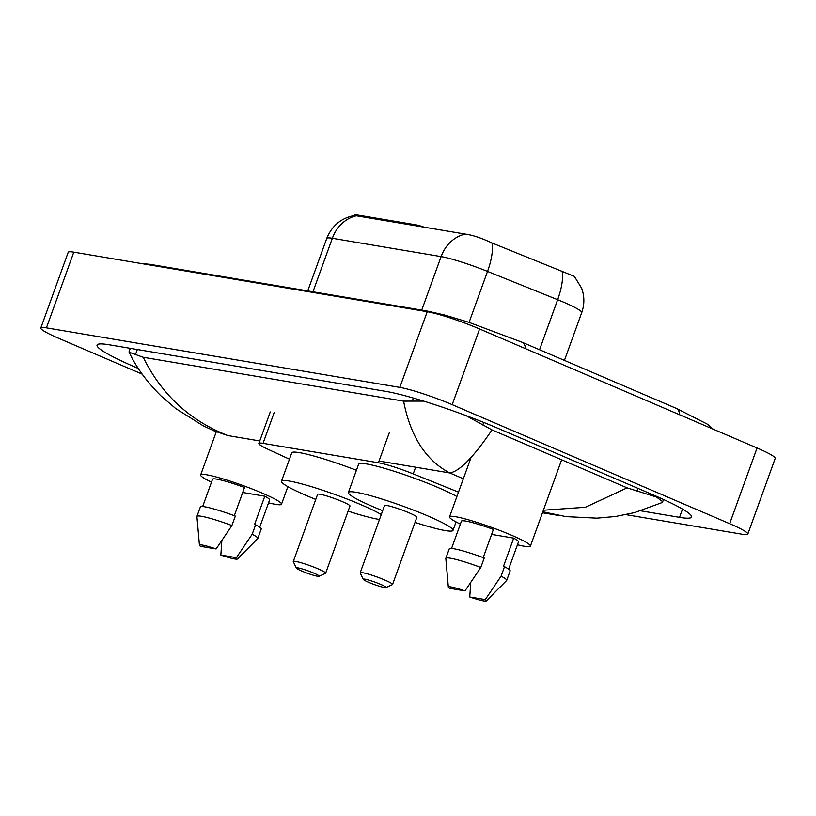<?xml version="1.0" encoding="UTF-8"?>
<svg xmlns="http://www.w3.org/2000/svg" width="816" height="816" viewBox="0 0 816 816"><rect width="100%" height="100%" fill="white"/><g stroke="black" fill="none" stroke-linecap="round" stroke-linejoin="round"><path stroke-width="1.22" d="M424.31 227.236A10.118 1.04 -160.1 0 0 416.313 224.9L358.04 215.087L357.704 216.016L354.44 215.475C341.098 218.096 331.867 225.746 326.747 238.435L307.744 290.904M354.134 215.526L354.256 215.189A27.316 2.805 19.9 0 1 358.04 215.087M458.5 492.14L413.222 473.882A30.345 3.121 -160.1 0 0 378.41 462.774L263.038 443.343A30.345 3.121 -160.1 0 0 258.845 443.455A30.345 3.121 -160.1 0 0 268.444 449.494L289.456 459.163M142.137 374.116L58.936 338.426A40.463 4.162 19.9 0 1 40.8 328.012L68.197 252.317A40.463 4.162 19.9 0 1 73.797 252.164L427.227 311.702A40.463 4.162 19.9 0 1 479.594 328.97L757.064 447.984A40.463 4.162 19.9 0 1 775.2 458.408L747.803 534.103A40.463 4.162 19.9 0 1 742.203 534.245L625.923 514.661M40.8 328.012A40.463 4.162 19.9 0 1 46.4 327.859L399.82 387.396A40.463 4.162 19.9 0 1 452.186 404.665L729.667 523.678A40.463 4.162 19.9 0 1 747.803 534.103M640.784 510.826L679.534 517.354A86.996 8.945 -160.1 0 0 691.56 517.038A86.996 8.945 -160.1 0 0 652.565 494.629L498.423 428.512A86.996 8.945 -160.1 0 0 385.835 391.374L109.069 344.76A86.996 8.945 -160.1 0 0 97.033 345.076A86.996 8.945 -160.1 0 0 136.027 367.475L138.261 368.434M143.228 357.275C161.517 394.495 189.74 420.597 227.899 435.581L214.037 430.858L203.123 425.758L175.644 408.49L161.313 396.209C146.839 381.868 136.109 367.2 129.122 352.216L143.228 357.275L403.594 401.135L423.606 401.115M465.936 415.568L492.017 429.92L627.106 487.866L656.401 497.005L662.694 501.687L661.297 502.87L634.389 512.652L615.641 516.477L596.914 518.16L565.967 516.62L542.834 511.775M492.017 429.92C473.657 457.021 459.581 471.373 449.779 472.954C425.84 460.367 410.448 436.427 403.594 401.135M543.405 510.224L585.398 507.266L627.106 487.866M562.051 271.147A35.404 11.699 112 0 1 557.654 299.707A40.463 4.162 -160.1 0 1 563.591 302.175A40.463 4.162 -160.1 0 1 581.726 312.599C584.562 304.501 584.552 296.412 581.686 288.323L574.352 276.349L491.946 242.954C481.45 238.017 472.566 235.059 465.304 234.09L357.704 216.016M211.477 482.185A42.993 4.417 19.9 0 1 200.654 474.932A42.993 4.417 19.9 0 1 262.242 493.129A42.993 4.417 19.9 0 1 281.51 504.206A42.993 4.417 19.9 0 1 268.556 502.84M234.314 515.692L244.514 487.509A30.345 3.121 19.9 0 0 212.548 479.237L202.664 506.532M200.563 546.353A20.237 2.081 19.9 0 1 199.441 545.231A20.237 2.081 19.9 0 1 216.107 548.974L200.563 546.353M199.441 545.231L196.921 516.559A32.375 3.325 19.9 0 1 196.942 516.395A32.375 3.325 19.9 0 1 231.907 525.535L235.324 516.079A32.375 3.325 19.9 0 0 200.369 506.94L196.942 516.395M216.107 548.974L231.907 525.535M242.709 492.487L264.802 496.21A30.345 3.121 19.9 0 1 269.617 499.902L259.733 527.197M264.802 496.21L254.521 524.586L255.612 524.77A32.375 3.325 19.9 0 1 261.242 528.972L257.825 538.438A32.375 3.325 19.9 0 1 257.734 538.57L237.446 558.991A20.237 2.081 19.9 0 1 220.85 555.053L236.395 557.675A20.237 2.081 19.9 0 1 237.446 558.991M255.612 524.77L252.185 534.235A32.375 3.325 19.9 0 1 257.825 538.438M252.185 534.235L236.395 557.675M220.85 555.053L221.84 540.682M460.377 524.107A42.993 4.417 19.9 0 1 449.545 516.865A42.993 4.417 19.9 0 1 511.132 535.061A42.993 4.417 19.9 0 1 530.4 546.128A42.993 4.417 19.9 0 1 517.446 544.772M483.205 557.624L493.405 529.431A30.345 3.121 19.9 0 0 461.438 521.169L451.554 548.464M449.453 588.285A20.237 2.081 19.9 0 1 448.331 587.153A20.237 2.081 19.9 0 1 464.998 590.896L449.453 588.285M448.331 587.153L445.822 558.481A32.375 3.325 19.9 0 1 445.832 558.317A32.375 3.325 19.9 0 1 480.797 567.457L484.225 558.001A32.375 3.325 19.9 0 0 449.259 548.862L445.832 558.317M464.998 590.896L480.797 567.457M491.609 534.409L513.692 538.132A30.345 3.121 19.9 0 1 518.517 541.824L508.633 569.119M513.692 538.132L503.421 566.518L504.502 566.702A32.375 3.325 19.9 0 1 510.143 570.894L506.716 580.36A32.375 3.325 19.9 0 1 506.624 580.492L486.336 600.913A20.237 2.081 19.9 0 1 469.741 596.986L485.285 599.597A20.237 2.081 19.9 0 1 486.336 600.913M504.502 566.702L501.085 576.157A32.375 3.325 19.9 0 1 506.716 580.36M501.085 576.157L485.285 599.597M469.741 596.986L470.74 582.604M313.732 573.077A12.138 1.244 19.9 0 1 319.066 576.31A12.138 1.244 19.9 0 1 301.787 571.067A12.138 1.244 19.9 0 1 296.361 568.089A12.138 1.244 19.9 0 1 301.859 568.823A12.138 1.244 19.9 0 1 313.732 573.077M296.361 568.089L293.321 561.694A17.197 1.765 19.9 0 1 293.301 561.49A17.197 1.765 19.9 0 1 317.934 568.772A17.197 1.765 19.9 0 1 325.645 573.199A17.197 1.765 19.9 0 1 325.492 573.342L319.066 576.31M325.645 573.199L349.962 506.022A17.197 1.765 -160.1 0 0 342.251 501.595A17.197 1.765 -160.1 0 0 317.618 494.312L293.301 561.49M315.772 499.423A55.641 5.722 19.9 0 1 306.408 495.557A55.641 5.722 19.9 0 1 281.469 481.226A55.641 5.722 19.9 0 1 361.172 504.778A55.641 5.722 19.9 0 1 381.266 514.58M379.491 519.476A55.641 5.722 19.9 0 1 348.106 511.132M281.469 481.226L291.751 452.839A55.641 5.722 19.9 0 1 356.419 470.291M380.633 584.348A12.138 1.244 19.9 0 1 385.968 587.571A12.138 1.244 19.9 0 1 368.689 582.338A12.138 1.244 19.9 0 1 363.263 579.36A12.138 1.244 19.9 0 1 368.761 580.094A12.138 1.244 19.9 0 1 380.633 584.348M363.263 579.36L360.233 572.965A17.197 1.765 19.9 0 1 360.203 572.761A17.197 1.765 19.9 0 1 384.836 580.043A17.197 1.765 19.9 0 1 392.547 584.47A17.197 1.765 19.9 0 1 392.394 584.603L385.968 587.571M392.547 584.47L416.864 517.293A17.197 1.765 -160.1 0 0 409.153 512.856A17.197 1.765 -160.1 0 0 384.52 505.583L360.203 572.761M382.673 510.694A55.641 5.722 19.9 0 1 373.31 506.828A55.641 5.722 19.9 0 1 348.381 492.497A55.641 5.722 19.9 0 1 428.074 516.049A55.641 5.722 19.9 0 1 453.013 530.369A55.641 5.722 19.9 0 1 415.007 522.403M348.381 492.497L358.652 464.11A55.641 5.722 19.9 0 1 438.345 487.662A55.641 5.722 19.9 0 1 456.899 496.556M415.976 225.838L416.313 224.9M274.166 412.61L263.038 443.343M389.467 432.225L378.41 462.774M415.64 467.201L413.222 473.882M679.585 414.752A16.187 7.905 -66.8 0 0 676.331 408.398L522.179 342.281L468.853 322.3L444.251 314.925L426.85 310.967L150.083 264.353A16.187 14.025 -80.4 0 0 146.064 264.343M525.433 348.636A16.187 7.905 -66.8 0 0 522.179 342.281M422.831 310.957A16.187 14.025 -80.4 0 1 426.85 310.967M379.032 461.04L449.779 472.954L463.335 478.768M259.753 440.946L227.899 435.581M729.667 523.678L757.064 447.984M452.186 404.665L479.594 328.97M399.82 387.396L427.227 311.702M46.4 327.859L73.797 252.164M682.523 509.092L679.534 517.354M136.619 365.843L136.027 367.475M137.333 349.523L135.578 354.379M413.406 398.065L412.345 401.003M483.715 422.433L482.797 424.973M637.939 488.356L636.949 491.099M465.304 234.09A35.404 30.682 99.6 0 0 441.099 256.601L332.336 238.282A35.404 30.682 -80.4 0 1 356.541 215.771M491.946 242.954A35.404 11.699 112 0 1 487.529 271.412A40.463 4.162 -160.1 0 0 441.099 256.601L421.729 310.111M312.967 291.791L332.336 238.282A40.463 4.162 -160.1 0 0 326.747 238.435M539.549 349.738L557.654 299.707L487.529 271.412L469.078 322.371M270.249 411.958L258.845 443.455M140.627 263.425L150.083 264.353M713.174 429.165L707.523 424.249L676.331 408.398M130.285 348.33L129.04 351.757M663.5 499.474L662.694 501.687M542.477 512.764L560.031 515.712M581.726 312.599L564.427 360.407M281.51 504.206L287.864 486.652M200.654 474.932L216.26 431.817M530.4 546.128L561.653 459.785M449.545 516.865L471.087 457.368M453.013 530.369L456.062 521.924"/></g></svg>
